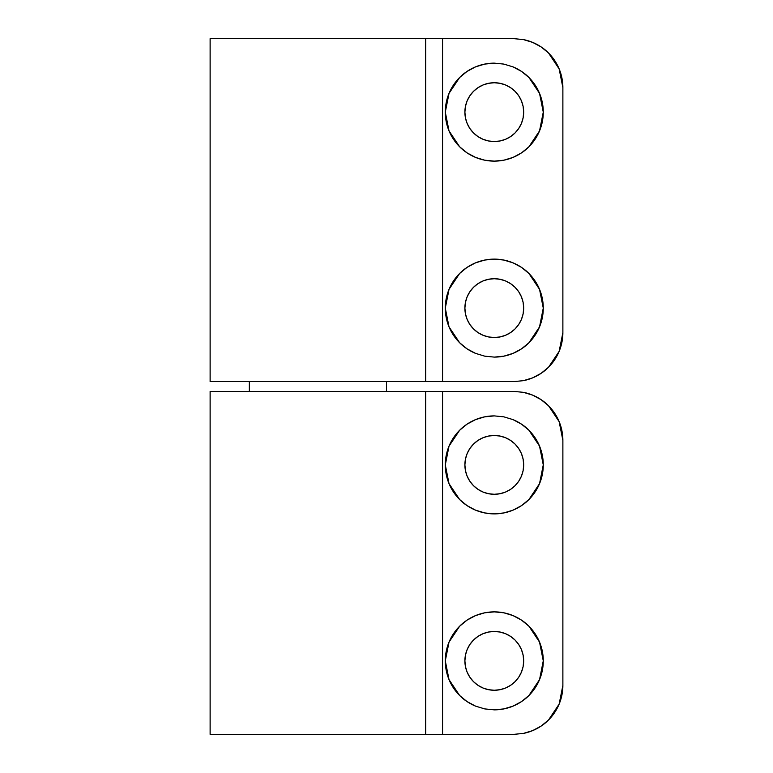 <?xml version="1.0" encoding="UTF-8"?>
<svg xmlns="http://www.w3.org/2000/svg" width="773" height="773" viewBox="0 0 773 773"><rect width="100%" height="100%" fill="white"/><g stroke="black" fill="none" stroke-linecap="round" stroke-linejoin="round"><path stroke-width="1.16" d="M505.532 84.982L500.015 83.31L494.285 82.74A29.393 29.393 0 0 1 523.679 112.143A29.393 29.393 0 0 1 494.285 141.536A29.393 29.393 0 0 1 464.892 112.143A29.393 29.393 0 0 1 494.285 82.74L488.546 83.31L483.038 84.982L477.956 87.697L473.501 91.349L469.839 95.804L467.124 100.886L465.452 106.403L464.892 112.143L465.452 117.873L467.124 123.39L469.839 128.473L473.501 132.927L477.956 136.579L483.038 139.295L488.546 140.966L494.285 141.536L500.015 140.966L505.532 139.295L510.615 136.579L515.069 132.927L518.722 128.473L521.446 123.39L523.118 117.873L523.679 112.143L523.118 106.403L521.446 100.886L518.722 95.804L515.069 91.349L510.615 87.697L505.532 84.982L500.015 83.31L494.285 82.74L488.546 83.31L483.038 84.982M494.285 63.144A48.989 48.989 0 0 0 446.234 102.567L449.016 93.388L459.645 77.493C463.723 73.261 469.018 69.725 475.54 66.874L484.729 64.091L494.285 63.144L503.841 64.091L513.03 66.874L521.504 71.406L528.925 77.493L535.022 84.924L539.544 93.388L542.337 102.577L543.274 112.143L542.337 121.699L539.544 130.888L535.022 139.362L528.925 146.783L521.504 152.88L513.03 157.402L503.841 160.195L494.285 161.132L484.729 160.195L475.54 157.402C469.018 154.552 463.723 151.015 459.645 146.783L449.016 130.888L445.296 112.143L449.016 93.388L453.548 84.924L459.645 77.493L467.066 71.406L475.54 66.874L484.729 64.091L494.285 63.144L503.841 64.091L513.03 66.874C519.553 69.725 524.848 73.261 528.925 77.493A48.989 48.989 0 0 0 513.05 66.884M446.234 102.596A48.989 48.989 0 0 0 453.529 139.333M453.567 139.382A48.989 48.989 0 0 0 484.7 160.185L475.54 157.402L467.066 152.88L459.645 146.783L453.548 139.362L449.016 130.888L446.234 121.699L445.296 112.143L446.234 102.577M484.748 160.195A48.989 48.989 0 0 0 494.266 161.132L484.729 160.195M483.038 335.269L488.546 336.941L494.285 337.511A29.393 29.393 0 0 1 464.892 308.108A29.393 29.393 0 0 1 494.285 278.715L488.546 279.285L483.038 280.957L477.956 283.672L473.501 287.324L469.839 291.779L467.124 296.861L465.452 302.378L464.892 308.108L465.452 313.848L467.124 319.365L469.839 324.447L473.501 328.902L477.956 332.554L483.038 335.269L488.546 336.941L494.285 337.511L500.015 336.941L505.532 335.269L510.615 332.554L515.069 328.902L518.722 324.447L521.446 319.365L523.118 313.848L523.679 308.108L523.118 302.378L521.446 296.861L518.722 291.779L515.069 287.324L510.615 283.672L505.532 280.957L500.015 279.285L494.285 278.715A29.393 29.393 0 0 1 523.679 308.108A29.393 29.393 0 0 1 494.285 337.511L500.015 336.941L505.532 335.269M484.7 260.066A48.989 48.989 0 0 0 453.567 280.87L459.645 273.468L467.066 267.371L475.54 262.849L484.729 260.057L494.285 259.119L503.841 260.057L513.03 262.849L521.504 267.371L528.925 273.468L535.022 280.889L539.544 289.363L542.337 298.552L543.274 308.108L542.337 317.674L539.544 326.863L535.022 335.327L528.925 342.758L521.504 348.845L513.03 353.377L503.841 356.16L494.285 357.107L484.729 356.16L475.54 353.377L467.066 348.845L459.645 342.758A48.989 48.989 0 0 0 475.521 353.367C469.018 350.527 463.723 346.99 459.645 342.758L449.016 326.863L445.296 308.108L449.016 289.363L459.645 273.468C463.723 269.236 469.018 265.699 475.54 262.849L484.729 260.057L494.285 259.119A48.989 48.989 0 0 0 484.748 260.057M453.529 280.918A48.989 48.989 0 0 0 446.234 317.655L445.296 308.108L446.234 298.552L449.016 289.363L453.548 280.889M446.234 317.684A48.989 48.989 0 0 0 449.016 326.844M459.645 342.758L453.548 335.327L449.016 326.863A48.989 48.989 0 0 0 459.626 342.739M249.321 381.601L249.321 391.399L249.321 381.601M386.5 391.399L386.5 381.601L386.5 391.399M543.071 48.293L548.521 52.999L541.1 46.911L532.626 42.38L523.437 39.587L513.881 38.65L442.562 38.65L442.562 381.601L425.681 381.601L425.681 38.65L210.121 38.65L210.121 381.601L425.681 381.601L425.681 38.65L442.562 38.65L442.562 381.601L513.881 381.601L523.437 380.664L513.881 381.601L210.227 381.601M562.879 87.639L562.879 332.612L562.879 87.639L561.932 78.083L559.15 68.894L554.618 60.42L548.521 52.999L559.15 68.894L562.879 87.639A48.989 48.989 0 0 0 523.427 39.587L532.626 42.38C539.148 45.23 544.443 48.767 548.521 52.999M562.879 332.612A48.989 48.989 0 0 1 523.427 380.664L532.626 377.871L541.1 373.34L548.521 367.252L554.618 359.832L559.15 351.357L561.932 342.168L562.879 332.612L559.15 351.357L548.521 367.252C544.443 371.484 539.148 375.021 532.626 377.871L523.437 380.664L513.881 381.601M494.285 357.107A48.989 48.989 0 0 0 513.021 353.377L503.841 356.16L494.285 357.107L484.729 356.16L475.54 353.377M449.016 326.863L446.234 317.674M523.437 39.587L513.881 38.65L210.227 38.65M513.05 353.367A48.989 48.989 0 0 0 528.916 342.768C524.848 346.99 519.553 350.527 513.03 353.377M528.945 342.739A48.989 48.989 0 0 0 539.544 326.873L528.925 342.758M539.554 326.844A48.989 48.989 0 0 0 542.337 317.684M542.337 317.655A48.989 48.989 0 0 0 535.042 280.918M535.003 280.87A48.989 48.989 0 0 0 503.87 260.066L513.03 262.849C519.553 265.699 524.848 269.236 528.925 273.468L539.544 289.363L543.274 308.108L539.544 326.863M503.812 260.057A48.989 48.989 0 0 0 494.305 259.119L503.841 260.057M467.066 348.845L465.288 347.608M475.54 262.849L478.168 261.844M521.504 348.845L519.756 349.966M464.892 308.108L465.452 313.848M542.337 102.567A48.989 48.989 0 0 0 539.554 93.407L543.274 112.143L539.544 130.888L528.925 146.783C524.848 151.015 519.553 154.552 513.03 157.402L503.841 160.195L494.285 161.132A48.989 48.989 0 0 0 503.812 160.195M503.87 160.185A48.989 48.989 0 0 0 535.003 139.382L539.544 130.888M535.042 139.333A48.989 48.989 0 0 0 542.337 102.596M539.544 93.378A48.989 48.989 0 0 0 528.945 77.513L539.544 93.388M467.066 71.406L468.68 70.372M521.504 71.406L523.447 72.768M513.03 157.402L510.257 158.455M465.452 106.403L464.892 112.143M505.532 437.731L500.015 436.059L494.285 435.489A29.393 29.393 0 0 1 523.679 464.892A29.393 29.393 0 0 1 494.285 494.285A29.393 29.393 0 0 1 464.892 464.892A29.393 29.393 0 0 1 494.285 435.489L488.546 436.059L483.038 437.731L477.956 440.446L473.501 444.098L469.839 448.553L467.124 453.635L465.452 459.152L464.892 464.892L465.452 470.622L467.124 476.139L469.839 481.221L473.501 485.676L477.956 489.328L483.038 492.043L488.546 493.715L494.285 494.285L500.015 493.715L505.532 492.043L510.615 489.328L515.069 485.676L518.722 481.221L521.446 476.139L523.118 470.622L523.679 464.892L523.118 459.152L521.446 453.635L518.722 448.553L515.069 444.098L510.615 440.446L505.532 437.731L500.015 436.059L494.285 435.489L488.546 436.059L483.038 437.731M459.626 430.261A48.989 48.989 0 0 0 449.026 446.127L459.645 430.242L467.066 424.155L475.54 419.623A48.989 48.989 0 0 0 459.655 430.232C463.723 426.01 469.018 422.473 475.54 419.623L484.729 416.84L494.285 415.893A48.989 48.989 0 0 0 475.55 419.613M449.016 446.156A48.989 48.989 0 0 0 446.234 455.316M484.748 512.943A48.989 48.989 0 0 0 494.266 513.881L484.729 512.943L475.54 510.151L467.066 505.629L459.645 499.532L453.548 492.111A48.989 48.989 0 0 0 484.7 512.934L475.54 510.151C469.018 507.301 463.723 503.764 459.645 499.532L449.016 483.637L445.296 464.892L446.234 455.326A48.989 48.989 0 0 0 453.529 492.082M453.548 492.111L449.016 483.637L446.234 474.448L445.296 464.892L449.016 446.137L453.548 437.673L459.645 430.242M483.038 688.018L488.546 689.69L494.285 690.26A29.393 29.393 0 0 1 464.892 660.857A29.393 29.393 0 0 1 494.285 631.464L488.546 632.034L483.038 633.705L477.956 636.421L473.501 640.073L469.839 644.527L467.124 649.61L465.452 655.127L464.892 660.857L465.452 666.597L467.124 672.114L469.839 677.196L473.501 681.651L477.956 685.303L483.038 688.018L488.546 689.69L494.285 690.26L500.015 689.69L505.532 688.018L510.615 685.303L515.069 681.651L518.722 677.196L521.446 672.114L523.118 666.597L523.679 660.857L523.118 655.127L521.446 649.61L518.722 644.527L515.069 640.073L510.615 636.421L505.532 633.705L500.015 632.034L494.285 631.464A29.393 29.393 0 0 1 523.679 660.857A29.393 29.393 0 0 1 494.285 690.26L500.015 689.69L505.532 688.018M484.7 612.815A48.989 48.989 0 0 0 453.567 633.618L459.645 626.217L467.066 620.12L475.54 615.598L484.729 612.805L494.285 611.868L503.841 612.805L513.03 615.598L521.504 620.12L528.925 626.217L535.022 633.638L539.544 642.112L542.337 651.301L543.274 660.857L542.337 670.423L539.544 679.612L535.022 688.076L528.925 695.507L521.504 701.594L513.03 706.126L503.841 708.909L494.285 709.856L484.729 708.909L475.54 706.126L467.066 701.594L459.645 695.507A48.989 48.989 0 0 0 475.521 706.116C469.018 703.275 463.723 699.739 459.645 695.507L453.548 688.076L449.016 679.612A48.989 48.989 0 0 0 459.626 695.487L449.016 679.612L446.234 670.423A48.989 48.989 0 0 0 449.016 679.593L445.296 660.857L449.016 642.112L459.645 626.217C463.723 621.985 469.018 618.448 475.54 615.598L484.729 612.805L494.285 611.868A48.989 48.989 0 0 0 484.748 612.805M453.529 633.667A48.989 48.989 0 0 0 446.234 670.404M543.071 401.042L548.521 405.748L559.15 421.643L562.879 440.388L562.879 685.361L562.879 440.388L561.932 430.832L559.15 421.643L554.618 413.169L548.521 405.748L541.1 399.66L532.626 395.129L523.437 392.336L513.881 391.399L442.562 391.399L442.562 734.35L425.681 734.35L425.681 391.399L210.121 391.399L210.121 734.35L425.681 734.35L425.681 391.399L442.562 391.399L442.562 734.35L513.881 734.35L523.437 733.413L532.626 730.62L541.1 726.089L548.521 720.001L554.618 712.58L559.15 704.106L561.932 694.917L562.879 685.361L559.15 704.106L548.521 720.001C544.443 724.233 539.148 727.77 532.626 730.62L523.437 733.413L513.881 734.35L210.227 734.35M475.54 419.623L484.729 416.84L494.285 415.893L503.841 416.84L513.03 419.623L521.504 424.155L528.925 430.242L535.022 437.673L539.544 446.137L542.337 455.326L543.274 464.892L542.337 474.448L539.544 483.637L535.022 492.111L528.925 499.532L521.504 505.629L513.03 510.151L503.841 512.943L494.285 513.881L484.729 512.943M446.234 455.326L449.016 446.137M494.285 709.856A48.989 48.989 0 0 0 513.021 706.135L503.841 708.909L494.285 709.856L484.729 708.909L475.54 706.126M446.234 670.423L445.296 660.857L446.234 651.301L449.016 642.112L453.548 633.638M562.879 440.388A48.989 48.989 0 0 0 523.427 392.336L513.881 391.399L210.227 391.399M523.437 392.336L532.626 395.129C539.148 397.979 544.443 401.516 548.521 405.748M523.427 733.413A48.989 48.989 0 0 0 562.879 685.361M535.003 633.618A48.989 48.989 0 0 0 503.87 612.815L513.03 615.598C519.553 618.448 524.848 621.985 528.925 626.217L539.544 642.112L543.274 660.857L539.544 679.612L528.925 695.507C524.848 699.739 519.553 703.275 513.03 706.126A48.989 48.989 0 0 0 542.337 670.433M542.337 670.404A48.989 48.989 0 0 0 535.042 633.667M503.812 612.805A48.989 48.989 0 0 0 494.305 611.868L503.841 612.805M467.066 701.594L465.288 700.357M475.54 615.598L478.168 614.593M521.504 701.594L519.756 702.715M464.892 660.857L465.452 666.597M528.916 430.232A48.989 48.989 0 0 0 513.05 419.633C519.553 422.473 524.848 426.01 528.925 430.242L539.544 446.137L543.274 464.892L539.544 483.637L528.925 499.532C524.848 503.764 519.553 507.301 513.03 510.151L503.841 512.943L494.285 513.881A48.989 48.989 0 0 0 503.812 512.943M503.87 512.934A48.989 48.989 0 0 0 535.003 492.13L539.544 483.637M535.042 492.082A48.989 48.989 0 0 0 542.337 455.345M542.337 455.316A48.989 48.989 0 0 0 539.554 446.156M539.544 446.127A48.989 48.989 0 0 0 528.945 430.261M494.285 415.893L503.841 416.84L513.03 419.623M467.066 424.155L468.68 423.121M521.504 424.155L523.447 425.517M513.03 510.151L510.257 511.204M465.452 459.152L464.892 464.892"/></g></svg>

